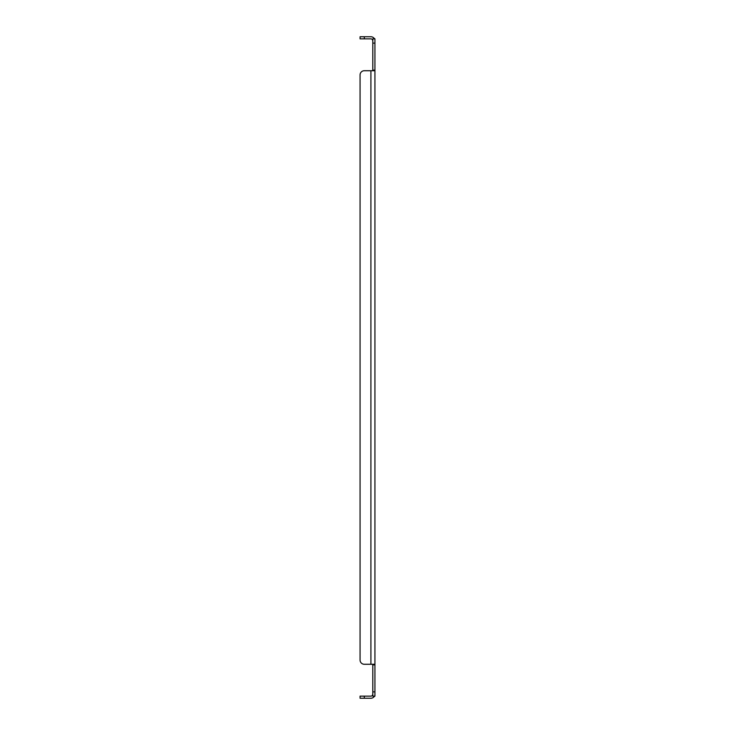 <?xml version="1.0" encoding="UTF-8"?>
<svg xmlns="http://www.w3.org/2000/svg" width="735" height="735" viewBox="0 0 735 735"><rect width="100%" height="100%" fill="white"/><g stroke="black" fill="none" stroke-linecap="round" stroke-linejoin="round"><path stroke-width="1.1" d="M364.312 36.75L364.312 38.872L360.067 38.872L360.067 36.75L370.909 36.75A4.024 4.024 0 0 1 374.014 38.22L374.933 38.872L374.933 696.128L372.81 696.128L372.379 695.429A1.902 1.902 0 0 1 370.909 696.128L360.067 696.128L360.067 698.25L364.312 698.25L364.312 696.128M374.933 664.275L374.014 664.275L374.933 664.872L372.81 664.872L372.81 696.128M374.933 70.725L364.312 70.725A4.245 4.245 0 0 0 360.067 74.979L360.067 660.021A4.245 4.245 0 0 0 364.312 664.275L374.014 664.275M374.014 70.725L374.933 70.128L372.81 70.128L372.379 70.725M374.933 38.872L372.81 38.872L372.81 70.128M373.224 696.128L374.014 696.78A4.024 4.024 0 0 1 370.909 698.25L364.312 698.25M374.014 696.78L374.933 696.128M372.81 664.872L372.379 664.275M373.224 38.872L374.014 38.22M372.81 38.872L372.379 39.571A1.902 1.902 0 0 0 370.909 38.872L364.312 38.872M370.909 70.725L370.909 664.275L364.312 664.275M372.81 40.774L372.379 39.571L372.81 40.774M372.81 694.226L372.379 695.429L372.81 694.226M360.067 660.021L360.067 74.979M374.933 691.883L372.81 691.883M374.933 43.117L372.81 43.117"/></g></svg>
